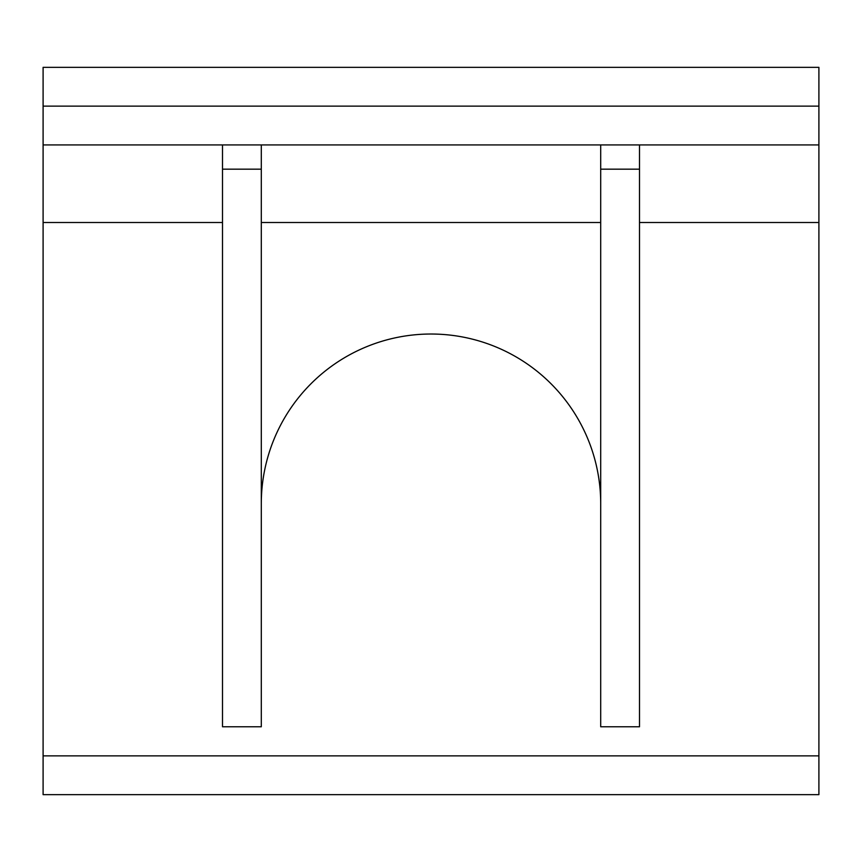 <?xml version="1.0" encoding="UTF-8"?>
<svg xmlns="http://www.w3.org/2000/svg" width="862" height="862" viewBox="0 0 862 862"><rect width="100%" height="100%" fill="white"/><g stroke="black" fill="none" stroke-linecap="round" stroke-linejoin="round"><path stroke-width="1.29" d="M600.706 503.731A169.706 169.706 0 0 0 431 334.025A169.706 169.706 0 0 0 261.294 503.731M600.706 144.924L600.706 726.774L639.496 726.774L639.496 169.167L600.706 169.167M639.496 144.924L639.496 169.167M222.504 144.924L222.504 726.774L261.294 726.774L261.294 169.167L222.504 169.167M261.294 144.924L261.294 169.167M818.9 755.866L43.1 755.866L43.1 794.656L818.9 794.656L818.9 67.344L43.1 67.344L43.1 222.504L222.504 222.504M43.1 755.866L43.1 222.504M43.1 144.924L818.9 144.924M261.294 222.504L600.706 222.504M639.496 222.504L818.9 222.504M818.9 106.134L43.1 106.134"/></g></svg>
